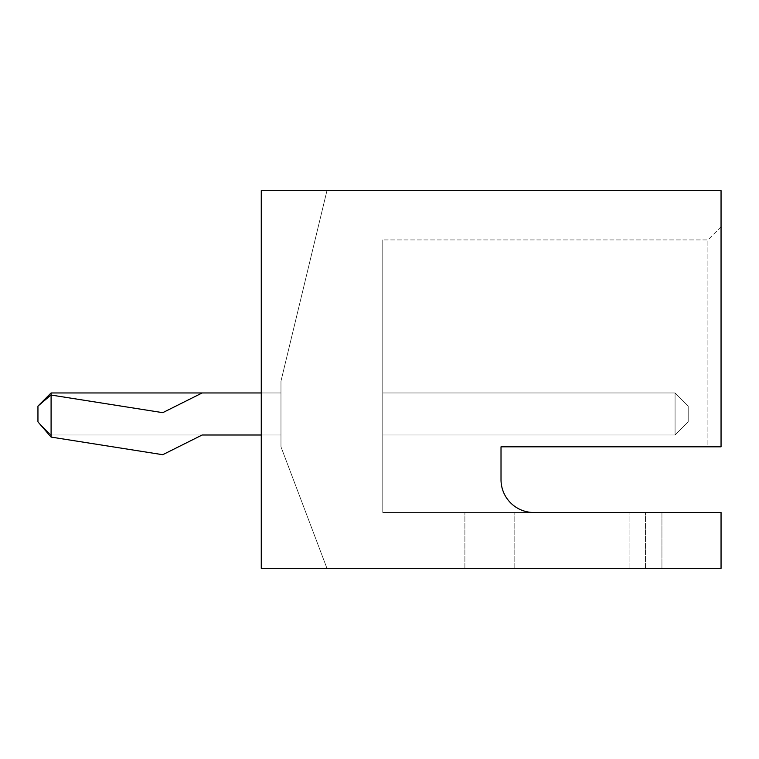<?xml version="1.0" encoding="UTF-8"?>
<svg xmlns="http://www.w3.org/2000/svg" width="759" height="759" viewBox="0 0 759 759"><rect width="100%" height="100%" fill="white"/><g stroke="black" fill="none" stroke-linecap="round" stroke-linejoin="round"><path stroke-width="0.57" stroke-dasharray="3.79 2.85" d="M501.016 446.823L501.016 479.669L501.016 446.823L721.05 446.823L721.05 190.661L261.267 190.661L261.267 568.339L261.267 190.661L261.267 568.339L721.05 568.339L721.05 512.505L382.783 512.505L382.783 239.92L382.783 512.505L533.852 512.505A32.846 32.846 0 0 1 501.016 479.669L501.016 446.823L707.91 446.823L707.91 239.92L707.91 446.823L721.05 446.823L721.05 226.789L721.05 446.823L707.91 446.823M721.05 226.789L707.91 239.92L382.783 239.92L707.91 239.92L721.05 226.789M326.958 190.661L261.267 190.661L261.267 568.339L326.958 568.339L280.972 446.823L280.972 381.141L326.958 190.661L261.267 190.661L261.267 568.339L326.958 568.339L280.972 446.823L280.972 381.141L326.958 190.661L261.267 190.661L261.267 568.339L326.958 568.339L280.972 446.823L280.972 381.141L326.958 190.661L261.267 190.661L261.267 568.339L326.958 568.339L280.972 446.823L280.972 381.141L326.958 190.661L261.267 190.661L261.267 568.339L326.958 568.339L280.972 446.823L280.972 381.141L326.958 190.661L261.267 190.661L261.267 568.339L326.958 568.339L280.972 446.823L280.972 381.141L326.958 190.661L261.267 190.661L261.267 568.339L326.958 568.339L280.972 446.823L280.972 381.141L326.958 190.661L261.267 190.661L261.267 568.339L326.958 568.339L280.972 446.823L280.972 381.141L326.958 190.661L261.267 190.661L261.267 568.339L326.958 568.339L280.972 446.823L280.972 381.141L326.958 190.661L261.267 190.661L261.267 568.339L326.958 568.339L280.972 446.823L280.972 381.141L326.958 190.661L261.267 190.661L261.267 568.339L326.958 568.339L280.972 446.823L280.972 381.141L326.958 190.661L261.267 190.661L261.267 568.339L326.958 568.339L280.972 446.823L280.972 381.141L326.958 190.661L261.267 190.661L261.267 568.339L326.958 568.339L280.972 446.823L280.972 381.141L326.958 190.661L261.267 190.661L261.267 568.339L326.958 568.339L280.972 446.823L280.972 381.141L326.958 190.661L261.267 190.661L261.267 568.339L326.958 568.339L280.972 446.823L280.972 381.141L326.958 190.661L261.267 190.661L261.267 568.339L326.958 568.339L280.972 446.823L280.972 381.141L326.958 190.661L261.267 190.661L261.267 568.339L326.958 568.339L280.972 446.823L280.972 381.141L326.958 190.661L261.267 190.661L261.267 568.339L326.958 568.339L280.972 446.823L280.972 381.141L326.958 190.661L261.267 190.661L326.958 190.661L280.972 381.141L326.958 190.661M501.016 479.669A32.846 32.846 0 0 0 533.852 512.505M661.933 568.339L464.887 568.339L721.05 568.339L464.887 568.339L661.933 568.339L661.933 512.505L464.887 512.505L721.05 512.505L661.933 512.505L661.933 568.339M261.267 568.339L326.958 568.339L280.972 446.823L280.972 381.141L280.972 446.823L326.958 568.339L261.267 568.339M721.05 568.339L721.05 512.505L464.887 512.505L721.05 512.505L721.05 568.339M382.783 435.002L382.783 392.963L675.074 392.963L675.074 435.002L382.783 435.002L382.783 392.963L675.074 392.963L675.074 435.002L382.783 435.002L382.783 392.963L675.074 392.963L675.074 435.002L382.783 435.002L382.783 392.963L675.074 392.963L675.074 435.002L382.783 435.002L382.783 392.963L675.074 392.963L675.074 435.002L382.783 435.002L382.783 392.963L675.074 392.963L675.074 435.002L382.783 435.002L382.783 392.963L675.074 392.963L675.074 435.002L382.783 435.002L382.783 392.963L675.074 392.963L675.074 435.002L382.783 435.002L382.783 392.963L675.074 392.963L675.074 435.002L382.783 435.002L382.783 392.963L675.074 392.963L675.074 435.002L382.783 435.002L382.783 392.963L675.074 392.963L675.074 435.002L382.783 435.002L382.783 392.963L675.074 392.963L675.074 435.002L382.783 435.002L382.783 392.963L675.074 392.963L675.074 435.002L382.783 435.002L382.783 392.963L675.074 392.963L675.074 435.002L382.783 435.002L382.783 392.963L675.074 392.963L675.074 435.002L382.783 435.002L382.783 392.963L675.074 392.963L675.074 435.002L382.783 435.002L382.783 392.963L675.074 392.963L675.074 435.002L382.783 435.002L382.783 392.963L675.074 392.963L675.074 435.002L382.783 435.002L382.783 392.963L675.074 392.963L675.074 435.002L382.783 435.002L382.783 392.963L675.074 392.963L675.074 435.002L382.783 435.002M645.511 568.339L645.511 512.505L645.511 568.339M629.097 568.339L629.097 512.505L629.097 568.339M464.887 568.339L464.887 512.505L464.887 568.339M202.16 392.963L280.972 392.963L280.972 435.002L202.16 435.002L162.749 454.707L51.09 437.08L51.09 395.041L162.749 412.668L202.16 392.963L280.972 392.963L280.972 435.002L202.16 435.002L162.749 454.707L51.09 437.08L51.09 395.041L162.749 412.668L202.16 392.963L280.972 392.963L280.972 435.002L51.09 435.002L51.09 392.963L280.972 392.963L280.972 435.002L51.09 435.002L51.09 392.963L280.972 392.963L280.972 435.002L51.09 435.002L51.09 392.963L280.972 392.963L280.972 435.002L51.09 435.002L51.09 392.963L280.972 392.963L280.972 435.002L51.09 435.002L51.09 392.963L280.972 392.963L280.972 435.002L51.09 435.002L51.09 392.963L280.972 392.963L280.972 435.002L51.09 435.002L51.09 392.963L280.972 392.963L280.972 435.002L51.09 435.002L51.09 392.963L280.972 392.963L280.972 435.002L51.09 435.002L51.09 392.963L280.972 392.963L280.972 435.002L51.09 435.002L51.09 392.963L280.972 392.963L280.972 435.002L51.09 435.002L51.09 392.963L280.972 392.963L280.972 435.002L51.09 435.002L51.09 392.963L280.972 392.963L280.972 435.002L51.09 435.002L51.09 392.963L280.972 392.963L280.972 435.002L51.09 435.002L51.09 392.963L280.972 392.963L280.972 435.002L51.09 435.002L51.09 395.041L162.749 412.668L202.16 392.963L280.972 392.963L280.972 435.002L51.09 435.002L51.09 392.963L280.972 392.963L280.972 435.002L202.16 435.002L162.749 454.707L51.09 437.08L51.09 395.041L37.95 406.103L50.929 395.012L37.95 406.103L51.09 392.963M261.267 392.963L280.972 392.963L280.972 435.002L261.267 435.002M688.204 406.103L675.074 392.963L688.204 406.103L688.204 421.862L675.074 435.002L688.204 421.862L675.074 435.002L688.204 421.862L675.074 435.002L688.204 421.862L675.074 435.002L688.204 421.862L675.074 435.002L688.204 421.862L675.074 435.002L688.204 421.862L675.074 435.002L688.204 421.862L675.074 435.002L688.204 421.862L675.074 435.002L688.204 421.862L675.074 435.002L688.204 421.862L688.204 406.103L675.074 392.963L688.204 406.103L688.204 421.862L688.204 406.103L675.074 392.963L688.204 406.103L688.204 421.862L688.204 406.103L675.074 392.963L688.204 406.103L688.204 421.862L688.204 406.103L675.074 392.963L688.204 406.103L688.204 421.862L688.204 406.103L675.074 392.963L688.204 406.103L688.204 421.862L688.204 406.103L675.074 392.963L688.204 406.103L688.204 421.862L688.204 406.103L675.074 392.963L688.204 406.103L688.204 421.862L688.204 406.103L675.074 392.963L688.204 406.103L688.204 421.862L688.204 406.103L675.074 392.963L688.204 406.103L688.204 421.862L688.204 406.103M37.95 406.103L37.95 421.862L37.95 406.103L37.95 421.862L51.09 435.002L37.95 421.862L37.95 406.103L37.95 421.862L51.09 435.002L37.95 421.862L37.95 406.103L37.95 421.862L51.09 435.002L37.95 421.862L37.95 406.103L37.95 421.862L51.09 435.002L37.95 421.862L37.95 406.103L37.95 421.862L51.09 435.002L37.95 421.862L37.95 406.103L37.95 421.862L51.09 435.002L37.95 421.862L37.95 406.103L37.95 421.862L51.09 435.002L37.95 421.862L37.95 406.103L37.95 421.862L51.09 435.002L37.95 421.862L50.929 437.051L37.95 421.862L37.95 406.103L37.95 421.862L51.09 437.08M514.147 568.339L514.147 512.505L514.147 568.339"/><path stroke-width="1.14" d="M533.852 512.505L721.05 512.505L721.05 568.339L261.267 568.339L261.267 190.661L721.05 190.661L721.05 446.823L501.016 446.823L501.016 479.669A32.846 32.846 0 0 0 533.852 512.505A32.846 32.846 0 0 1 501.016 479.669M707.91 446.823L501.016 446.823M261.267 435.002L202.16 435.002L162.749 454.707L51.09 437.08L51.09 392.963L261.267 392.963M51.09 437.08L37.95 421.862L37.95 406.103L50.929 395.012L162.749 412.668L202.16 392.963M37.95 406.103L51.09 392.963"/></g></svg>
